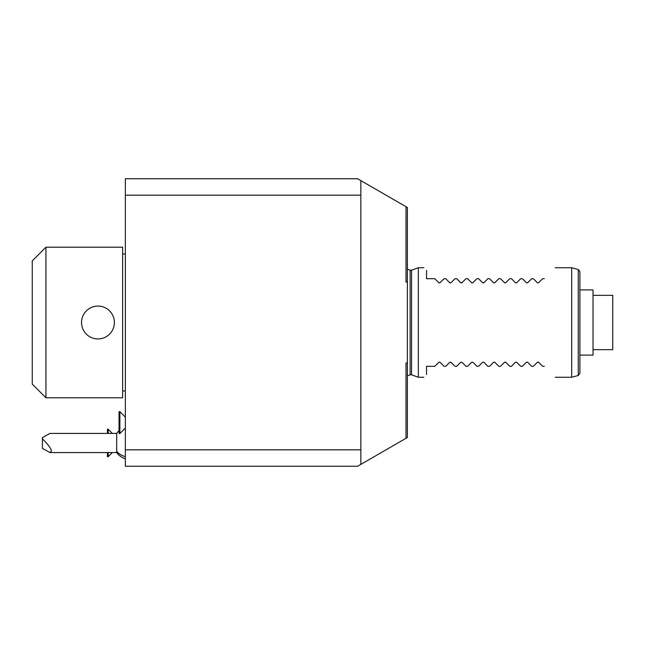 <?xml version="1.0" encoding="UTF-8"?>
<svg xmlns="http://www.w3.org/2000/svg" width="645" height="645" viewBox="0 0 645 645"><rect width="100%" height="100%" fill="white"/><g stroke="black" fill="none" stroke-linecap="round" stroke-linejoin="round"><path stroke-width="0.97" d="M407.382 362.998L407.382 437.503L406.011 438.294L406.011 362.998L407.382 362.998L407.382 282.002L406.011 282.002L406.011 206.706L407.382 207.497L407.382 282.002M360.837 464.384L357.588 466.254L125.348 466.254L125.348 449.823L360.837 449.823L360.837 464.384L406.011 438.294M360.837 180.616L360.837 195.177L125.348 195.177L125.348 178.746L357.588 178.746L406.011 206.706M360.837 195.177L360.837 449.823M125.348 195.177L125.348 449.823M122.615 322.5L122.615 247.196L45.94 247.196L45.94 397.804L122.615 397.804L122.615 322.5M114.359 323.564L114.359 321.436M114.262 320.372L114.084 319.323M113.842 318.283L113.536 317.259M113.157 316.252L112.722 315.268M112.214 314.317L111.641 313.397M111.013 312.511L110.327 311.672M108.787 310.14L107.949 309.455M107.07 308.826L106.151 308.254M105.2 307.746L104.216 307.302M103.208 306.931L102.184 306.625M101.144 306.383L100.088 306.206M99.032 306.109L98.008 306.069M97.967 306.069L96.903 306.109M95.847 306.206L94.791 306.383M93.751 306.625L92.727 306.931M91.719 307.302L90.735 307.746M89.784 308.254L88.865 308.826M87.978 309.455L87.139 310.14M85.253 312.091L84.922 312.519M84.293 313.397L83.721 314.317M83.213 315.268L82.77 316.252M82.399 317.259L82.092 318.283M81.85 319.323L81.673 320.372M81.568 321.436L81.568 323.564M114.399 322.5A16.431 16.431 0 0 0 97.967 306.069A16.431 16.431 0 0 0 81.536 322.5A16.431 16.431 0 0 0 97.967 338.931A16.431 16.431 0 0 0 114.399 322.5M81.673 324.628L81.85 325.677M82.092 326.717L82.399 327.741M82.77 328.748L83.213 329.732M83.721 330.683L84.293 331.603M85.777 333.521L86.349 334.118M87.139 334.86L87.986 335.545M88.865 336.174L89.784 336.746M90.735 337.254L91.719 337.698M92.727 338.069L93.751 338.375M94.791 338.617L95.847 338.794M96.903 338.891L99.032 338.891M100.088 338.794L101.144 338.617M102.184 338.375L103.208 338.069M104.216 337.698L105.2 337.254M106.151 336.746L107.07 336.174M107.949 335.545L108.787 334.86M110.327 333.328L111.013 332.489M111.641 331.603L112.214 330.683M112.722 329.732L113.157 328.748M113.536 327.741L113.842 326.717M114.084 325.677L114.262 324.628M45.94 397.804L32.25 384.114L32.25 260.886L45.94 247.196M112.343 452.564L108.239 456.676L108.239 452.564M112.343 433.4L108.239 429.288L108.239 433.4M108.239 429.288L107.417 429.288L107.417 433.4M108.239 456.676L107.417 456.676L107.417 452.564M125.348 417.113L119.873 411.631L119.873 433.537L125.348 428.062M119.051 430.763A16.431 16.431 0 0 0 116.689 433.4L116.689 452.564A16.431 16.431 0 0 0 125.348 458.732M51.31 451.282L50.02 452.564L42.409 448.356L42.409 438.793C48.641 445.066 51.608 449.226 51.31 451.282M116.689 433.4L50.02 433.4L42.409 437.608L42.409 438.793M119.873 433.537L119.051 433.537L119.051 411.631L119.873 411.631M410.123 270.199L411.566 270.199L411.566 374.801L410.123 374.801L410.123 270.199L407.382 269.15M411.566 374.801L418.339 377.261L418.339 267.74L423.813 267.74M571.68 267.74L578.267 269.505L578.267 375.495L571.68 377.261L571.68 267.74L555.248 267.74M533.342 366.312L537.414 362.24L533.342 366.312L531.698 366.312L527.626 362.24L531.698 366.312M522.385 366.312L526.465 362.24L527.626 362.24L526.465 362.24L527.626 362.24L526.465 362.24L522.385 366.312L520.749 366.312L516.669 362.24L520.749 366.312M511.437 366.312L515.508 362.24L516.669 362.24L515.508 362.24L516.669 362.24L515.508 362.24L511.437 366.312L509.792 366.312L505.72 362.24L509.792 366.312M500.48 366.312L504.559 362.24L505.72 362.24L504.559 362.24L505.72 362.24L504.559 362.24L500.48 366.312L498.843 366.312L494.763 362.24L498.843 366.312M489.531 366.312L493.602 362.24L494.763 362.24L493.602 362.24L494.763 362.24L493.602 362.24L489.531 366.312L487.886 366.312L483.815 362.24L487.886 366.312M478.574 366.312L482.654 362.24L483.815 362.24L482.654 362.24L483.815 362.24L482.654 362.24L478.574 366.312L476.937 366.312L472.858 362.24L476.937 366.312M467.625 366.312L471.697 362.24L472.858 362.24L471.697 362.24L472.858 362.24L471.697 362.24L467.625 366.312L465.98 366.312L461.909 362.24L465.98 366.312M456.668 366.312L460.748 362.24L461.909 362.24L460.748 362.24L461.909 362.24L460.748 362.24L456.668 366.312L455.031 366.312L450.952 362.24L455.031 366.312M445.719 366.312L449.791 362.24L450.952 362.24L449.791 362.24L450.952 362.24L449.791 362.24L445.719 366.312L444.074 366.312L440.003 362.24L444.074 366.312M434.762 366.312L438.842 362.24L440.003 362.24L438.842 362.24L440.003 362.24L438.842 362.24L434.762 366.312L426.555 366.312L426.555 374.527C422.886 378.188 422.886 378.188 426.555 374.527C422.886 378.188 422.886 378.188 426.555 374.527M537.414 362.24L538.575 362.24L542.655 366.312L538.575 362.24L537.414 362.24M544.291 366.312C559.126 381.139 559.126 381.139 544.291 366.312C559.126 381.139 559.126 381.139 544.291 366.312L542.655 366.312M533.342 278.688L537.414 282.76L533.342 278.688L531.698 278.688L527.626 282.76L531.698 278.688M522.385 278.688L526.465 282.76L527.626 282.76L526.465 282.76L522.385 278.688L520.749 278.688L516.669 282.76L520.749 278.688M511.437 278.688L515.508 282.76L516.669 282.76L515.508 282.76L511.437 278.688L509.792 278.688L505.72 282.76L509.792 278.688M500.48 278.688L504.559 282.76L505.72 282.76L504.559 282.76L500.48 278.688L498.843 278.688L494.763 282.76L498.843 278.688M489.531 278.688L493.602 282.76L494.763 282.76L493.602 282.76L489.531 278.688L487.886 278.688L483.815 282.76L487.886 278.688M478.574 278.688L482.654 282.76L483.815 282.76L482.654 282.76L478.574 278.688L476.937 278.688L472.858 282.76L476.937 278.688M467.625 278.688L471.697 282.76L472.858 282.76L471.697 282.76L467.625 278.688L465.98 278.688L461.909 282.76L465.98 278.688M456.676 278.688L460.748 282.76L461.909 282.76L460.748 282.76L456.676 278.688L455.031 278.688L450.952 282.76L455.031 278.688M445.719 278.688L449.791 282.76L450.952 282.76L449.791 282.76L445.719 278.688L444.074 278.688L440.003 282.76L444.074 278.688M434.77 278.688L438.842 282.76L440.003 282.76L438.842 282.76L434.77 278.688L426.555 278.688L426.555 270.473C422.886 266.812 422.886 266.812 426.555 270.473C422.886 266.812 422.886 266.812 426.555 270.473M438.842 282.76L440.003 282.76L439.035 282.905M449.791 282.76L450.952 282.76L449.992 282.905M460.748 282.76L461.909 282.76L460.941 282.905M471.697 282.76L472.858 282.76L471.898 282.905M482.654 282.76L483.815 282.76L482.847 282.905M493.602 282.76L494.763 282.76L493.804 282.905M504.559 282.76L505.72 282.76L504.753 282.905M515.508 282.76L516.669 282.76L515.71 282.905M526.465 282.76L527.626 282.76L526.659 282.905M537.414 282.76L538.575 282.76L537.616 282.905M542.655 278.688L538.575 282.76L542.655 278.688L544.291 278.688C559.126 263.861 559.126 263.861 544.291 278.688C559.126 263.861 559.126 263.861 544.291 278.688M578.267 269.505L579.895 271.618L579.895 373.382L578.267 375.495M579.895 355.089L593.037 355.089L593.037 289.911L579.895 289.911M593.037 295.337L612.75 295.337L612.75 349.663L593.037 349.663M125.348 456.62A16.431 14.23 180 0 1 116.689 451.282M122.615 390.959L125.348 390.959M122.615 254.041L125.348 254.041M119.051 430.739A16.431 16.431 0 0 0 116.656 433.4M116.656 452.564A16.431 16.431 0 0 0 125.348 458.74M50.02 452.564L116.689 452.564M410.123 374.801L407.382 375.85M571.68 377.261L555.248 377.261M423.813 377.261L418.339 377.261M411.566 270.199L418.339 267.74"/></g></svg>
